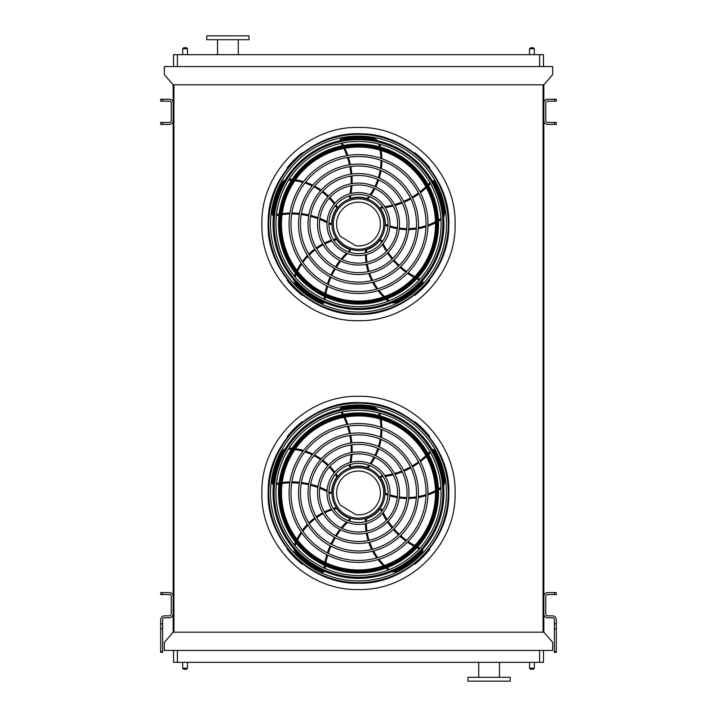 <?xml version="1.0" encoding="UTF-8"?>
<svg xmlns="http://www.w3.org/2000/svg" width="717" height="717" viewBox="0 0 717 717"><rect width="100%" height="100%" fill="white"/><g stroke="black" fill="none" stroke-linecap="round" stroke-linejoin="round"><path stroke-width="1.08" d="M543.45 650.418L543.45 662.329L173.55 662.329L173.55 650.418M164.336 650.418L552.664 650.418L552.664 642.351L543.836 632.179L173.164 632.179L164.336 642.351L164.336 650.418M543.836 632.179L543.836 84.821L173.164 84.821L173.164 632.179M173.935 84.821L173.935 632.179M543.065 84.821L543.065 632.179M543.836 84.821L552.664 74.649L552.664 66.582L164.336 66.582L164.336 74.649L173.164 84.821M173.55 66.582L173.55 54.671L177.395 54.671L177.395 66.582M539.605 66.582L539.605 54.671L177.395 54.671M539.605 54.671L543.45 54.671L543.45 66.582M489.093 681.15L510.226 681.15L510.226 677.305L467.968 677.305L467.968 681.15L489.093 681.15M249.032 35.85L206.774 35.85L206.774 39.695L249.032 39.695L249.032 35.85M238.277 39.695L238.277 54.671M529.522 662.329L529.522 668.28L534.326 668.28L534.326 662.329M533.367 669.239L530.481 669.239L533.367 669.239L534.326 668.28M182.674 662.329L182.674 668.28L187.478 668.28L187.478 662.329M186.519 669.239L183.633 669.239L186.519 669.239L187.478 668.28M533.367 47.761L530.481 47.761L533.367 47.761L534.326 48.72L534.326 54.671M186.519 47.761L183.633 47.761L186.519 47.761L187.478 48.72L187.478 54.671M556.311 594.536L554.393 594.536L554.393 592.609L556.311 592.609L556.311 594.536M556.311 623.826L556.311 628.836L554.393 628.836L554.393 623.826L556.311 623.826L556.311 619.694A3.845 3.845 0 0 0 552.475 615.849L547.671 615.849A1.918 1.918 0 0 1 545.754 613.931L545.754 596.454A1.918 1.918 0 0 1 547.671 594.536L554.393 594.536M554.393 623.826L554.393 619.694A1.918 1.918 0 0 0 552.475 617.776L547.671 617.776A3.845 3.845 0 0 1 543.836 613.931L543.836 596.454A3.845 3.845 0 0 1 547.671 592.609L554.393 592.609M554.393 628.836L554.393 651.592L556.311 651.592L556.311 652.345L554.393 652.345L554.393 651.592M556.311 628.836L556.311 651.592M160.689 592.609L162.607 592.609L162.607 594.536L160.689 594.536L160.689 592.609M162.607 623.826L162.607 652.345L160.689 652.345L160.689 623.826L162.607 623.826L162.607 619.694A1.918 1.918 0 0 1 164.525 617.776L169.329 617.776A3.845 3.845 0 0 0 173.164 613.931L173.164 596.454A3.845 3.845 0 0 0 169.329 592.609L162.607 592.609M160.689 623.826L160.689 619.694A3.845 3.845 0 0 1 164.525 615.849L169.329 615.849A1.918 1.918 0 0 0 171.246 613.931L171.246 596.454A1.918 1.918 0 0 0 169.329 594.536L162.607 594.536M556.311 124.391L554.393 124.391L554.393 122.464L556.311 122.464L556.311 124.391M554.393 99.224L556.311 99.224L556.311 101.151L554.393 101.151L554.393 99.224L547.671 99.224A3.845 3.845 0 0 0 543.836 103.069L543.836 120.546A3.845 3.845 0 0 0 547.671 124.391L554.393 124.391M554.393 101.151L547.671 101.151A1.918 1.918 0 0 0 545.754 103.069L545.754 120.546A1.918 1.918 0 0 0 547.671 122.464L554.393 122.464M160.689 122.464L162.607 122.464L162.607 124.391L160.689 124.391L160.689 122.464M162.607 101.151L160.689 101.151L160.689 99.224L162.607 99.224L162.607 101.151L169.329 101.151A1.918 1.918 0 0 1 171.246 103.069L171.246 120.546A1.918 1.918 0 0 1 169.329 122.464L162.607 122.464M162.607 99.224L169.329 99.224A3.845 3.845 0 0 1 173.164 103.069L173.164 120.546A3.845 3.845 0 0 1 169.329 124.391L162.607 124.391M358.5 582.697A89.759 89.759 0 0 0 436.241 448.053A89.759 89.759 0 0 0 280.759 448.053A89.759 89.759 0 0 0 358.5 582.697M358.5 580.94A88.003 88.003 0 0 0 434.708 448.941A88.003 88.003 0 0 0 282.292 448.941A88.003 88.003 0 0 0 358.5 580.94M358.5 560.461A67.523 67.523 0 0 0 416.98 459.176A67.523 67.523 0 0 0 300.02 459.176A67.523 67.523 0 0 0 358.5 560.461M358.5 562.388A69.45 69.45 0 0 0 418.638 458.217A69.45 69.45 0 0 0 298.362 458.217A69.45 69.45 0 0 0 358.5 562.388M358.5 550.979A58.041 58.041 0 0 0 408.762 463.917A58.041 58.041 0 0 0 308.238 463.917A58.041 58.041 0 0 0 358.5 550.979M358.5 552.897A59.959 59.959 0 0 0 410.429 462.958A59.959 59.959 0 0 0 306.571 462.958A59.959 59.959 0 0 0 358.5 552.897M358.5 541.487A48.55 48.55 0 0 0 400.543 468.658A48.55 48.55 0 0 0 316.457 468.658A48.55 48.55 0 0 0 358.5 541.487M358.5 543.405A50.468 50.468 0 0 0 402.21 467.699A50.468 50.468 0 0 0 314.79 467.699A50.468 50.468 0 0 0 358.5 543.405M358.5 532.005A39.068 39.068 0 0 0 392.333 473.408A39.068 39.068 0 0 0 324.667 473.408A39.068 39.068 0 0 0 358.5 532.005M358.5 533.923A40.986 40.986 0 0 0 393.992 472.449A40.986 40.986 0 0 0 323.008 472.449A40.986 40.986 0 0 0 358.5 533.923M358.5 522.514A29.576 29.576 0 0 0 384.115 478.149A29.576 29.576 0 0 0 332.885 478.149A29.576 29.576 0 0 0 358.5 522.514M358.5 524.432A31.494 31.494 0 0 0 385.773 477.19A31.494 31.494 0 0 0 331.227 477.19A31.494 31.494 0 0 0 358.5 524.432M349.645 464.715A75.402 75.402 0 0 1 349.34 466.122L350.066 467.269A0.959 0.959 0 0 0 350.559 467.251A26.887 26.887 0 0 1 367.095 467.457L368.054 467.807A60.631 60.631 0 0 0 369.793 465.602M368.861 465.234A59.672 59.672 0 0 1 367.095 467.457L368.054 467.807M341.202 412.185A75.402 75.402 0 0 1 342.493 414.543M343.882 417.321A75.402 75.402 0 0 1 346.84 424.473M347.467 426.319A75.402 75.402 0 0 1 349.448 433.668M349.833 435.551A75.402 75.402 0 0 1 350.873 443.043M351.016 444.97A75.402 75.402 0 0 1 351.106 452.624M350.998 454.596A75.402 75.402 0 0 1 350.048 462.599M377.949 409.757A7.681 7.681 0 0 0 373.593 407.355A86.9 86.9 0 0 0 341.525 407.704A1.918 1.918 0 0 0 339.983 409.541M370.949 464.007A60.631 60.631 0 0 0 374.919 457.491M375.789 455.779A60.631 60.631 0 0 0 378.675 448.779M379.266 446.933A60.631 60.631 0 0 0 381.041 439.458M381.345 437.504A60.631 60.631 0 0 0 381.91 429.6M381.892 427.547A60.631 60.631 0 0 0 381.094 419.311M380.449 415.994A60.631 60.631 0 0 0 379.741 413.126M382.6 475.792A75.402 75.402 0 0 1 381.175 475.945L380.306 476.984A0.959 0.959 0 0 0 380.476 477.45A26.887 26.887 0 0 1 385.387 493.233L385.352 494.255A60.631 60.631 0 0 0 387.987 495.223M388.049 494.228A59.672 59.672 0 0 1 385.387 493.233L385.352 494.255M429.958 451.531A75.402 75.402 0 0 1 428.112 453.494M425.898 455.671A75.402 75.402 0 0 1 420.01 460.69M418.45 461.856A75.402 75.402 0 0 1 412.078 466.014M410.402 466.964A75.402 75.402 0 0 1 403.59 470.271M401.816 470.997A75.402 75.402 0 0 1 394.556 473.444M392.647 473.964A75.402 75.402 0 0 1 384.742 475.523M443.626 485.732A7.681 7.681 0 0 0 444.558 480.847A86.9 86.9 0 0 0 434.314 450.455A1.918 1.918 0 0 0 432.091 449.559M389.86 495.832A60.631 60.631 0 0 0 397.281 497.598M399.181 497.894A60.631 60.631 0 0 0 406.736 498.476M408.663 498.476A60.631 60.631 0 0 0 416.326 497.849M418.28 497.535A60.631 60.631 0 0 0 425.97 495.635M427.915 494.981A60.631 60.631 0 0 0 435.506 491.683M438.463 490.043A60.631 60.631 0 0 0 440.964 488.474M358.5 519.44A26.502 26.502 0 0 0 381.453 479.682A26.502 26.502 0 0 0 335.547 479.682A26.502 26.502 0 0 0 358.5 519.44M382.251 510.558A75.402 75.402 0 0 1 381.668 509.249L380.413 508.747A0.959 0.959 0 0 0 380.019 509.052A26.887 26.887 0 0 1 366.521 518.597L365.545 518.884A60.631 60.631 0 0 0 365.437 521.689M366.396 521.438A59.672 59.672 0 0 1 366.521 518.597L365.545 518.884M419.965 548.102A75.402 75.402 0 0 1 417.527 546.954M414.767 545.52A75.402 75.402 0 0 1 408.17 541.469M406.584 540.349A75.402 75.402 0 0 1 400.66 535.572M399.244 534.273A75.402 75.402 0 0 1 393.992 528.823M392.746 527.353A75.402 75.402 0 0 1 388.175 521.205M387.099 519.547A75.402 75.402 0 0 1 383.174 512.512M391.661 571.664A7.681 7.681 0 0 0 396.591 571.046A86.9 86.9 0 0 0 422.331 551.911A1.918 1.918 0 0 0 422.501 549.518M365.437 523.661A60.631 60.631 0 0 0 366.046 531.261M366.351 533.161A60.631 60.631 0 0 0 368.135 540.519M368.735 542.357A60.631 60.631 0 0 0 371.693 549.455M372.598 551.212A60.631 60.631 0 0 0 376.784 557.943M378.011 559.583A60.631 60.631 0 0 0 383.496 565.785M385.961 568.088A60.631 60.631 0 0 0 388.229 569.988M349.08 520.972A75.402 75.402 0 0 1 350.147 520.013L350.237 518.669A0.959 0.959 0 0 0 349.824 518.382A26.887 26.887 0 0 1 336.569 508.496L335.995 507.654A60.631 60.631 0 0 0 333.297 508.416M333.835 509.258A59.672 59.672 0 0 1 336.569 508.496L335.995 507.654M325.025 568.438A75.402 75.402 0 0 1 325.366 565.767M325.877 562.702A75.402 75.402 0 0 1 327.696 555.173M328.269 553.318A75.402 75.402 0 0 1 330.976 546.211M331.774 544.454A75.402 75.402 0 0 1 335.341 537.786M336.354 536.146A75.402 75.402 0 0 1 340.79 529.899M342.036 528.357A75.402 75.402 0 0 1 347.503 522.451M293.871 548.801A7.681 7.681 0 0 0 295.978 553.3A86.9 86.9 0 0 0 322.13 571.87A1.918 1.918 0 0 0 324.46 571.288M331.424 509.025A60.631 60.631 0 0 0 324.38 511.965M322.668 512.834A60.631 60.631 0 0 0 316.224 516.805M314.655 517.943A60.631 60.631 0 0 0 308.83 522.953M307.432 524.36A60.631 60.631 0 0 0 302.332 530.419M301.14 532.086A60.631 60.631 0 0 0 296.946 539.22M295.512 542.276A60.631 60.631 0 0 0 294.409 545.019M328.924 492.642A75.402 75.402 0 0 1 330.17 493.359L331.478 493.027A0.959 0.959 0 0 0 331.613 492.543A26.887 26.887 0 0 1 336.927 476.895L337.546 476.088A60.631 60.631 0 0 0 335.986 473.758M335.359 474.52A59.672 59.672 0 0 1 336.927 476.895L337.546 476.088M276.35 484.432A75.402 75.402 0 0 1 278.994 483.93M282.068 483.473A75.402 75.402 0 0 1 289.785 482.873M291.729 482.846A75.402 75.402 0 0 1 299.33 483.222M301.248 483.446A75.402 75.402 0 0 1 308.695 484.773M310.569 485.23A75.402 75.402 0 0 1 317.873 487.515M319.719 488.223A75.402 75.402 0 0 1 327.033 491.602M285.402 448.734A7.681 7.681 0 0 0 281.772 452.131A86.9 86.9 0 0 0 272.2 482.738A1.918 1.918 0 0 0 273.464 484.782M334.83 472.162A60.631 60.631 0 0 0 329.865 466.364M328.503 465.01A60.631 60.631 0 0 0 322.731 460.108M321.171 458.97A60.631 60.631 0 0 0 314.602 454.972M312.836 454.076A60.631 60.631 0 0 0 305.496 451.101M303.542 450.482A60.631 60.631 0 0 0 295.467 448.699M292.106 448.286A60.631 60.631 0 0 0 289.157 448.08M358.5 518.149A25.212 25.212 0 0 0 380.333 480.327A25.212 25.212 0 0 0 336.667 480.327A25.212 25.212 0 0 0 358.5 518.149M355.883 514.672A21.895 21.895 0 0 0 380.243 490.383A21.895 21.895 0 0 0 350.909 472.404A21.895 21.895 0 0 0 340.324 505.144L355.883 514.672M302.556 422.053L302.171 421.668A90.844 90.844 0 0 0 287.23 436.608L287.616 436.994M287.616 548.881L287.23 549.267A90.844 90.844 0 0 0 302.171 564.207L302.556 563.822M416.631 423.129L416.631 423.129A90.844 90.844 0 0 1 417.509 423.872L417.509 423.872M429.384 436.994L429.77 436.608A90.844 90.844 0 0 0 414.829 421.668L414.444 422.053M414.444 563.822L414.829 564.207A90.844 90.844 0 0 0 429.77 549.267L429.384 548.881M358.5 575.527A82.589 82.589 0 0 0 441.089 492.938A82.589 82.589 0 0 0 358.5 410.348A82.589 82.589 0 0 0 275.911 492.938A82.589 82.589 0 0 0 358.5 575.527M358.5 407.507A85.431 85.431 0 0 1 432.485 535.653A85.431 85.431 0 0 1 284.515 535.653A85.431 85.431 0 0 1 358.5 407.507M358.5 577.284A84.346 84.346 0 0 0 442.846 492.938A84.346 84.346 0 0 0 358.5 408.591A84.346 84.346 0 0 0 274.154 492.938A84.346 84.346 0 0 0 358.5 577.284M358.5 412.929A80.008 80.008 0 0 1 427.789 532.946A80.008 80.008 0 0 1 289.211 532.946A80.008 80.008 0 0 1 358.5 412.929M358.5 415.923A77.015 77.015 0 0 0 291.801 531.44A77.015 77.015 0 0 0 425.199 531.44A77.015 77.015 0 0 0 358.5 415.923A77.015 77.015 0 0 0 291.801 531.44A77.015 77.015 0 0 0 425.199 531.44A77.015 77.015 0 0 0 358.5 415.923M358.5 313.822A89.759 89.759 0 0 0 436.241 179.178A89.759 89.759 0 0 0 280.759 179.178A89.759 89.759 0 0 0 358.5 313.822M358.5 312.065A88.003 88.003 0 0 0 434.708 180.066A88.003 88.003 0 0 0 282.292 180.066A88.003 88.003 0 0 0 358.5 312.065M358.5 291.586A67.523 67.523 0 0 0 416.98 190.301A67.523 67.523 0 0 0 300.02 190.301A67.523 67.523 0 0 0 358.5 291.586M358.5 293.513A69.45 69.45 0 0 0 418.638 189.342A69.45 69.45 0 0 0 298.362 189.342A69.45 69.45 0 0 0 358.5 293.513M358.5 282.104A58.041 58.041 0 0 0 408.762 195.042A58.041 58.041 0 0 0 308.238 195.042A58.041 58.041 0 0 0 358.5 282.104M358.5 284.022A59.959 59.959 0 0 0 410.429 194.083A59.959 59.959 0 0 0 306.571 194.083A59.959 59.959 0 0 0 358.5 284.022M358.5 272.612A48.55 48.55 0 0 0 400.543 199.783A48.55 48.55 0 0 0 316.457 199.783A48.55 48.55 0 0 0 358.5 272.612M358.5 274.53A50.468 50.468 0 0 0 402.21 198.824A50.468 50.468 0 0 0 314.79 198.824A50.468 50.468 0 0 0 358.5 274.53M358.5 263.13A39.068 39.068 0 0 0 392.333 204.533A39.068 39.068 0 0 0 324.667 204.533A39.068 39.068 0 0 0 358.5 263.13M358.5 265.048A40.986 40.986 0 0 0 393.992 203.574A40.986 40.986 0 0 0 323.008 203.574A40.986 40.986 0 0 0 358.5 265.048M358.5 253.639A29.576 29.576 0 0 0 384.115 209.274A29.576 29.576 0 0 0 332.885 209.274A29.576 29.576 0 0 0 358.5 253.639M358.5 255.557A31.494 31.494 0 0 0 385.773 208.315A31.494 31.494 0 0 0 331.227 208.315A31.494 31.494 0 0 0 358.5 255.557M349.645 195.84A75.402 75.402 0 0 1 349.34 197.247L350.066 198.394A0.959 0.959 0 0 0 350.559 198.376A26.887 26.887 0 0 1 367.095 198.582L368.054 198.932A60.631 60.631 0 0 0 369.793 196.727M368.861 196.359A59.672 59.672 0 0 1 367.095 198.582L368.054 198.932M341.202 143.31A75.402 75.402 0 0 1 342.493 145.668M343.882 148.446A75.402 75.402 0 0 1 346.84 155.598M347.467 157.444A75.402 75.402 0 0 1 349.448 164.793M349.833 166.676A75.402 75.402 0 0 1 350.873 174.168M351.016 176.095A75.402 75.402 0 0 1 351.106 183.749M350.998 185.721A75.402 75.402 0 0 1 350.048 193.724M377.949 140.882A7.681 7.681 0 0 0 373.593 138.48A86.9 86.9 0 0 0 341.525 138.829A1.918 1.918 0 0 0 339.983 140.666M370.949 195.132A60.631 60.631 0 0 0 374.919 188.616M375.789 186.904A60.631 60.631 0 0 0 378.675 179.904M379.266 178.058A60.631 60.631 0 0 0 381.041 170.583M381.345 168.629A60.631 60.631 0 0 0 381.91 160.725M381.892 158.672A60.631 60.631 0 0 0 381.094 150.436M380.449 147.119A60.631 60.631 0 0 0 379.741 144.251M382.6 206.917A75.402 75.402 0 0 1 381.175 207.07L380.306 208.109A0.959 0.959 0 0 0 380.476 208.575A26.887 26.887 0 0 1 385.387 224.358L385.352 225.38A60.631 60.631 0 0 0 387.987 226.348M388.049 225.353A59.672 59.672 0 0 1 385.387 224.358L385.352 225.38M429.958 182.656A75.402 75.402 0 0 1 428.112 184.619M425.898 186.796A75.402 75.402 0 0 1 420.01 191.815M418.45 192.981A75.402 75.402 0 0 1 412.078 197.139M410.402 198.089A75.402 75.402 0 0 1 403.59 201.396M401.816 202.122A75.402 75.402 0 0 1 394.556 204.569M392.647 205.089A75.402 75.402 0 0 1 384.742 206.648M443.626 216.857A7.681 7.681 0 0 0 444.558 211.972A86.9 86.9 0 0 0 434.314 181.58A1.918 1.918 0 0 0 432.091 180.684M389.86 226.957A60.631 60.631 0 0 0 397.281 228.723M399.181 229.019A60.631 60.631 0 0 0 406.736 229.601M408.663 229.601A60.631 60.631 0 0 0 416.326 228.974M418.28 228.66A60.631 60.631 0 0 0 425.97 226.76M427.915 226.106A60.631 60.631 0 0 0 435.506 222.808M438.463 221.168A60.631 60.631 0 0 0 440.964 219.599M358.5 250.565A26.502 26.502 0 0 0 381.453 210.807A26.502 26.502 0 0 0 335.547 210.807A26.502 26.502 0 0 0 358.5 250.565M382.251 241.683A75.402 75.402 0 0 1 381.668 240.374L380.413 239.872A0.959 0.959 0 0 0 380.019 240.177A26.887 26.887 0 0 1 366.521 249.722L365.545 250.009A60.631 60.631 0 0 0 365.437 252.814M366.396 252.563A59.672 59.672 0 0 1 366.521 249.722L365.545 250.009M419.965 279.227A75.402 75.402 0 0 1 417.527 278.079M414.767 276.645A75.402 75.402 0 0 1 408.17 272.594M406.584 271.474A75.402 75.402 0 0 1 400.66 266.697M399.244 265.398A75.402 75.402 0 0 1 393.992 259.948M392.746 258.478A75.402 75.402 0 0 1 388.175 252.33M387.099 250.672A75.402 75.402 0 0 1 383.174 243.637M391.661 302.789A7.681 7.681 0 0 0 396.591 302.171A86.9 86.9 0 0 0 422.331 283.036A1.918 1.918 0 0 0 422.501 280.643M365.437 254.786A60.631 60.631 0 0 0 366.046 262.386M366.351 264.286A60.631 60.631 0 0 0 368.135 271.644M368.735 273.482A60.631 60.631 0 0 0 371.693 280.58M372.598 282.337A60.631 60.631 0 0 0 376.784 289.068M378.011 290.708A60.631 60.631 0 0 0 383.496 296.91M385.961 299.213A60.631 60.631 0 0 0 388.229 301.113M349.08 252.097A75.402 75.402 0 0 1 350.147 251.138L350.237 249.794A0.959 0.959 0 0 0 349.824 249.507A26.887 26.887 0 0 1 336.569 239.621L335.995 238.779A60.631 60.631 0 0 0 333.297 239.541M333.835 240.383A59.672 59.672 0 0 1 336.569 239.621L335.995 238.779M325.025 299.563A75.402 75.402 0 0 1 325.366 296.892M325.877 293.827A75.402 75.402 0 0 1 327.696 286.298M328.269 284.443A75.402 75.402 0 0 1 330.976 277.336M331.774 275.579A75.402 75.402 0 0 1 335.341 268.911M336.354 267.271A75.402 75.402 0 0 1 340.79 261.024M342.036 259.482A75.402 75.402 0 0 1 347.503 253.576M293.871 279.926A7.681 7.681 0 0 0 295.978 284.425A86.9 86.9 0 0 0 322.13 302.995A1.918 1.918 0 0 0 324.46 302.413M331.424 240.15A60.631 60.631 0 0 0 324.38 243.09M322.668 243.959A60.631 60.631 0 0 0 316.224 247.93M314.655 249.068A60.631 60.631 0 0 0 308.83 254.078M307.432 255.485A60.631 60.631 0 0 0 302.332 261.544M301.14 263.211A60.631 60.631 0 0 0 296.946 270.345M295.512 273.401A60.631 60.631 0 0 0 294.409 276.144M328.924 223.767A75.402 75.402 0 0 1 330.17 224.484L331.478 224.152A0.959 0.959 0 0 0 331.613 223.668A26.887 26.887 0 0 1 336.927 208.02L337.546 207.213A60.631 60.631 0 0 0 335.986 204.883M335.359 205.645A59.672 59.672 0 0 1 336.927 208.02L337.546 207.213M276.35 215.557A75.402 75.402 0 0 1 278.994 215.055M282.068 214.598A75.402 75.402 0 0 1 289.785 213.998M291.729 213.971A75.402 75.402 0 0 1 299.33 214.347M301.248 214.571A75.402 75.402 0 0 1 308.695 215.898M310.569 216.355A75.402 75.402 0 0 1 317.873 218.64M319.719 219.348A75.402 75.402 0 0 1 327.033 222.727M285.402 179.859A7.681 7.681 0 0 0 281.772 183.256A86.9 86.9 0 0 0 272.2 213.863A1.918 1.918 0 0 0 273.464 215.907M334.83 203.287A60.631 60.631 0 0 0 329.865 197.489M328.503 196.135A60.631 60.631 0 0 0 322.731 191.233M321.171 190.095A60.631 60.631 0 0 0 314.602 186.097M312.836 185.201A60.631 60.631 0 0 0 305.496 182.226M303.542 181.607A60.631 60.631 0 0 0 295.467 179.824M292.106 179.411A60.631 60.631 0 0 0 289.157 179.205M358.5 249.274A25.212 25.212 0 0 0 380.333 211.452A25.212 25.212 0 0 0 336.667 211.452A25.212 25.212 0 0 0 358.5 249.274M355.883 245.797A21.895 21.895 0 0 0 380.243 221.508A21.895 21.895 0 0 0 350.909 203.529A21.895 21.895 0 0 0 340.324 236.269L355.883 245.797M302.556 153.178L302.171 152.793A90.844 90.844 0 0 0 287.23 167.733L287.616 168.119M287.616 280.006L287.23 280.392A90.844 90.844 0 0 0 302.171 295.332L302.556 294.947M416.631 154.254L416.631 154.254A90.844 90.844 0 0 1 417.509 154.997L417.509 154.997M429.384 168.119L429.77 167.733A90.844 90.844 0 0 0 414.829 152.793L414.444 153.178M414.444 294.947L414.829 295.332A90.844 90.844 0 0 0 429.77 280.392L429.384 280.006M358.5 306.652A82.589 82.589 0 0 0 441.089 224.062A82.589 82.589 0 0 0 358.5 141.473A82.589 82.589 0 0 0 275.911 224.062A82.589 82.589 0 0 0 358.5 306.652M358.5 138.632A85.431 85.431 0 0 1 432.485 266.778A85.431 85.431 0 0 1 284.515 266.778A85.431 85.431 0 0 1 358.5 138.632M358.5 308.409A84.346 84.346 0 0 0 442.846 224.062A84.346 84.346 0 0 0 358.5 139.716A84.346 84.346 0 0 0 274.154 224.062A84.346 84.346 0 0 0 358.5 308.409M358.5 144.054A80.008 80.008 0 0 1 427.789 264.071A80.008 80.008 0 0 1 289.211 264.071A80.008 80.008 0 0 1 358.5 144.054M358.5 147.048A77.015 77.015 0 0 0 291.801 262.565A77.015 77.015 0 0 0 425.199 262.565A77.015 77.015 0 0 0 358.5 147.048A77.015 77.015 0 0 0 291.801 262.565A77.015 77.015 0 0 0 425.199 262.565A77.015 77.015 0 0 0 358.5 147.048M358.5 320.669C410.124 321.996 456.433 275.687 455.107 224.062C456.433 172.439 410.124 126.129 358.5 127.456C306.876 126.129 260.567 172.439 261.893 224.062C260.567 275.687 306.876 321.996 358.5 320.669M358.5 589.544C306.885 590.871 260.567 544.553 261.893 492.938C260.567 441.322 306.885 395.004 358.5 396.331C410.115 395.004 456.433 441.322 455.107 492.938C456.433 544.553 410.115 590.871 358.5 589.544M177.395 650.418L177.395 662.329M539.605 662.329L539.605 650.418M534.326 48.72L529.522 48.72L529.522 54.671M187.478 48.72L182.674 48.72L182.674 54.671M160.689 651.592L162.607 651.592M162.607 628.836L160.689 628.836M358.5 583.136A90.199 90.199 0 0 0 436.617 447.838A90.199 90.199 0 0 0 280.383 447.838A90.199 90.199 0 0 0 358.5 583.136M370.035 463.63A59.672 59.672 0 0 0 374.041 457.096M374.91 455.385A59.672 59.672 0 0 0 377.796 448.385M378.388 446.548A59.672 59.672 0 0 0 380.135 439.082M380.431 437.128A59.672 59.672 0 0 0 380.951 429.25M380.915 427.207A59.672 59.672 0 0 0 380.073 419.006M379.401 415.708A59.672 59.672 0 0 0 378.737 413.1A6.722 6.722 0 0 0 378.657 412.849M375.977 409.317A6.722 6.722 0 0 0 373.432 408.305A85.941 85.941 0 0 0 341.713 408.645A0.959 0.959 0 0 0 340.978 409.326M342.188 411.979A76.361 76.361 0 0 1 343.479 414.345M344.859 417.142A76.361 76.361 0 0 1 347.808 424.321M348.426 426.167A76.361 76.361 0 0 1 350.407 433.525M350.783 435.416A76.361 76.361 0 0 1 351.832 442.909M351.975 444.827A76.361 76.361 0 0 1 352.074 452.463M351.975 454.426A76.361 76.361 0 0 1 351.061 462.331M350.685 464.41A76.361 76.361 0 0 1 350.066 467.269M341.525 407.704L341.713 408.645M373.593 407.355L373.432 408.305M389.94 494.855A59.672 59.672 0 0 0 397.388 496.648M399.288 496.944A59.672 59.672 0 0 0 406.835 497.517M408.762 497.508A59.672 59.672 0 0 0 416.407 496.872M418.352 496.549A59.672 59.672 0 0 0 426.006 494.613M427.941 493.95A59.672 59.672 0 0 0 435.479 490.607M438.41 488.949A59.672 59.672 0 0 0 440.677 487.515A6.722 6.722 0 0 0 440.901 487.363M443.429 483.724A6.722 6.722 0 0 0 443.608 480.982A85.941 85.941 0 0 0 433.48 450.93A0.959 0.959 0 0 0 432.602 450.437M430.46 452.409A76.361 76.361 0 0 1 428.605 454.363M426.373 456.541A76.361 76.361 0 0 1 420.458 461.56M418.889 462.725A76.361 76.361 0 0 1 412.499 466.884M410.823 467.825A76.361 76.361 0 0 1 404.021 471.132M402.237 471.867A76.361 76.361 0 0 1 395.013 474.313M393.113 474.833A76.361 76.361 0 0 1 385.307 476.411M383.21 476.688A76.361 76.361 0 0 1 380.306 476.984M434.314 450.455L433.48 450.93M444.558 480.847L443.608 480.982M366.396 523.428A59.672 59.672 0 0 0 366.987 531.064M367.292 532.964A59.672 59.672 0 0 0 369.076 540.322M369.685 542.16A59.672 59.672 0 0 0 372.652 549.222M373.566 550.97A59.672 59.672 0 0 0 377.769 557.656M378.997 559.287A59.672 59.672 0 0 0 384.5 565.426M386.983 567.703A59.672 59.672 0 0 0 389.053 569.415A6.722 6.722 0 0 0 389.268 569.576M393.508 570.857A6.722 6.722 0 0 0 396.169 570.185A85.941 85.941 0 0 0 421.623 551.265A0.959 0.959 0 0 0 421.82 550.28M419.284 548.846A76.361 76.361 0 0 1 416.846 547.689M414.085 546.246A76.361 76.361 0 0 1 407.489 542.16M405.894 541.039A76.361 76.361 0 0 1 399.969 536.244M398.553 534.945A76.361 76.361 0 0 1 393.301 529.487M392.056 528.026A76.361 76.361 0 0 1 387.494 521.904M386.418 520.264A76.361 76.361 0 0 1 382.502 513.327M381.587 511.418A76.361 76.361 0 0 1 380.413 508.747M422.331 551.911L421.623 551.265M396.591 571.046L396.169 570.185M331.944 509.868A59.672 59.672 0 0 0 324.864 512.798M323.143 513.668A59.672 59.672 0 0 0 316.708 517.638M315.148 518.776A59.672 59.672 0 0 0 309.341 523.795M307.96 525.194A59.672 59.672 0 0 0 302.906 531.261M301.732 532.937A59.672 59.672 0 0 0 297.591 540.071M296.193 543.136A59.672 59.672 0 0 0 295.207 545.628A6.722 6.722 0 0 0 295.117 545.879M295.207 550.315A6.722 6.722 0 0 0 296.677 552.637A85.941 85.941 0 0 0 322.533 570.992A0.959 0.959 0 0 0 323.528 570.875M324.111 568.025A76.361 76.361 0 0 1 324.46 565.346M324.98 562.271A76.361 76.361 0 0 1 326.818 554.734M327.4 552.879A76.361 76.361 0 0 1 330.125 545.762M330.931 544.006A76.361 76.361 0 0 1 334.489 537.338M335.502 535.698A76.361 76.361 0 0 1 339.912 529.46M341.14 527.936A76.361 76.361 0 0 1 346.526 522.066M348.059 520.605A76.361 76.361 0 0 1 350.237 518.669M322.13 571.87L322.533 570.992M295.978 553.3L296.677 552.637M334.194 472.906A59.672 59.672 0 0 0 329.22 467.081M327.857 465.718A59.672 59.672 0 0 0 322.085 460.825M320.526 459.696A59.672 59.672 0 0 0 313.965 455.716M312.2 454.838A59.672 59.672 0 0 0 304.868 451.907M302.915 451.307A59.672 59.672 0 0 0 294.857 449.577M291.505 449.192A59.672 59.672 0 0 0 288.826 449.021A6.722 6.722 0 0 0 288.557 449.021M284.371 450.473A6.722 6.722 0 0 0 282.615 452.579A85.941 85.941 0 0 0 273.15 482.855A0.959 0.959 0 0 0 273.571 483.76M276.457 483.428A76.361 76.361 0 0 1 279.119 482.935M282.202 482.487A76.361 76.361 0 0 1 289.937 481.905M291.882 481.887A76.361 76.361 0 0 1 299.5 482.281M301.409 482.496A76.361 76.361 0 0 1 308.857 483.823M310.73 484.28A76.361 76.361 0 0 1 318.016 486.538M319.854 487.237A76.361 76.361 0 0 1 327.095 490.553M328.96 491.557A76.361 76.361 0 0 1 331.478 493.027M272.2 482.738L273.15 482.855M281.772 452.131L282.615 452.579M288.843 448.564L288.826 449.021M358.5 572.094A79.157 79.157 0 0 1 279.343 492.938A79.157 79.157 0 0 1 358.5 413.781A79.157 79.157 0 0 1 437.657 492.938A79.157 79.157 0 0 1 358.5 572.094M358.5 414.453A78.485 78.485 0 0 0 290.528 532.175A78.485 78.485 0 0 0 426.472 532.175A78.485 78.485 0 0 0 358.5 414.453M358.5 415.152A77.786 77.786 0 0 1 425.862 531.826A77.786 77.786 0 0 1 291.138 531.826A77.786 77.786 0 0 1 358.5 415.152M358.5 314.261A90.199 90.199 0 0 0 436.617 178.963A90.199 90.199 0 0 0 280.383 178.963A90.199 90.199 0 0 0 358.5 314.261M370.035 194.755A59.672 59.672 0 0 0 374.041 188.221M374.91 186.51A59.672 59.672 0 0 0 377.796 179.51M378.388 177.673A59.672 59.672 0 0 0 380.135 170.207M380.431 168.253A59.672 59.672 0 0 0 380.951 160.375M380.915 158.332A59.672 59.672 0 0 0 380.073 150.131M379.401 146.833A59.672 59.672 0 0 0 378.737 144.225A6.722 6.722 0 0 0 378.657 143.974M375.977 140.442A6.722 6.722 0 0 0 373.432 139.43A85.941 85.941 0 0 0 341.713 139.77A0.959 0.959 0 0 0 340.978 140.451M342.188 143.104A76.361 76.361 0 0 1 343.479 145.47M344.859 148.267A76.361 76.361 0 0 1 347.808 155.446M348.426 157.292A76.361 76.361 0 0 1 350.407 164.65M350.783 166.541A76.361 76.361 0 0 1 351.832 174.034M351.975 175.952A76.361 76.361 0 0 1 352.074 183.588M351.975 185.551A76.361 76.361 0 0 1 351.061 193.456M350.685 195.535A76.361 76.361 0 0 1 350.066 198.394M341.525 138.829L341.713 139.77M373.593 138.48L373.432 139.43M389.94 225.98A59.672 59.672 0 0 0 397.388 227.773M399.288 228.069A59.672 59.672 0 0 0 406.835 228.642M408.762 228.633A59.672 59.672 0 0 0 416.407 227.997M418.352 227.674A59.672 59.672 0 0 0 426.006 225.738M427.941 225.075A59.672 59.672 0 0 0 435.479 221.732M438.41 220.074A59.672 59.672 0 0 0 440.677 218.64A6.722 6.722 0 0 0 440.901 218.488M443.429 214.849A6.722 6.722 0 0 0 443.608 212.107A85.941 85.941 0 0 0 433.48 182.055A0.959 0.959 0 0 0 432.602 181.562M430.46 183.534A76.361 76.361 0 0 1 428.605 185.488M426.373 187.666A76.361 76.361 0 0 1 420.458 192.685M418.889 193.85A76.361 76.361 0 0 1 412.499 198.009M410.823 198.95A76.361 76.361 0 0 1 404.021 202.257M402.237 202.992A76.361 76.361 0 0 1 395.013 205.438M393.113 205.958A76.361 76.361 0 0 1 385.307 207.536M383.21 207.813A76.361 76.361 0 0 1 380.306 208.109M434.314 181.58L433.48 182.055M444.558 211.972L443.608 212.107M366.396 254.553A59.672 59.672 0 0 0 366.987 262.189M367.292 264.089A59.672 59.672 0 0 0 369.076 271.447M369.685 273.285A59.672 59.672 0 0 0 372.652 280.347M373.566 282.095A59.672 59.672 0 0 0 377.769 288.781M378.997 290.412A59.672 59.672 0 0 0 384.5 296.551M386.983 298.828A59.672 59.672 0 0 0 389.053 300.54A6.722 6.722 0 0 0 389.268 300.701M393.508 301.982A6.722 6.722 0 0 0 396.169 301.31A85.941 85.941 0 0 0 421.623 282.39A0.959 0.959 0 0 0 421.82 281.405M419.284 279.971A76.361 76.361 0 0 1 416.846 278.814M414.085 277.371A76.361 76.361 0 0 1 407.489 273.285M405.894 272.164A76.361 76.361 0 0 1 399.969 267.369M398.553 266.07A76.361 76.361 0 0 1 393.301 260.612M392.056 259.151A76.361 76.361 0 0 1 387.494 253.029M386.418 251.389A76.361 76.361 0 0 1 382.502 244.452M381.587 242.543A76.361 76.361 0 0 1 380.413 239.872M422.331 283.036L421.623 282.39M396.591 302.171L396.169 301.31M331.944 240.993A59.672 59.672 0 0 0 324.864 243.923M323.143 244.793A59.672 59.672 0 0 0 316.708 248.763M315.148 249.901A59.672 59.672 0 0 0 309.341 254.92M307.96 256.319A59.672 59.672 0 0 0 302.906 262.386M301.732 264.062A59.672 59.672 0 0 0 297.591 271.196M296.193 274.261A59.672 59.672 0 0 0 295.207 276.753A6.722 6.722 0 0 0 295.117 277.004M295.207 281.44A6.722 6.722 0 0 0 296.677 283.762A85.941 85.941 0 0 0 322.533 302.117A0.959 0.959 0 0 0 323.528 302M324.111 299.15A76.361 76.361 0 0 1 324.46 296.471M324.98 293.396A76.361 76.361 0 0 1 326.818 285.859M327.4 284.004A76.361 76.361 0 0 1 330.125 276.887M330.931 275.131A76.361 76.361 0 0 1 334.489 268.463M335.502 266.823A76.361 76.361 0 0 1 339.912 260.585M341.14 259.061A76.361 76.361 0 0 1 346.526 253.191M348.059 251.73A76.361 76.361 0 0 1 350.237 249.794M322.13 302.995L322.533 302.117M295.978 284.425L296.677 283.762M334.194 204.031A59.672 59.672 0 0 0 329.22 198.206M327.857 196.843A59.672 59.672 0 0 0 322.085 191.95M320.526 190.821A59.672 59.672 0 0 0 313.965 186.841M312.2 185.963A59.672 59.672 0 0 0 304.868 183.032M302.915 182.432A59.672 59.672 0 0 0 294.857 180.702M291.505 180.317A59.672 59.672 0 0 0 288.826 180.146A6.722 6.722 0 0 0 288.557 180.146M284.371 181.598A6.722 6.722 0 0 0 282.615 183.704A85.941 85.941 0 0 0 273.15 213.98A0.959 0.959 0 0 0 273.571 214.885M276.457 214.553A76.361 76.361 0 0 1 279.119 214.06M282.202 213.612A76.361 76.361 0 0 1 289.937 213.03M291.882 213.012A76.361 76.361 0 0 1 299.5 213.406M301.409 213.621A76.361 76.361 0 0 1 308.857 214.948M310.73 215.405A76.361 76.361 0 0 1 318.016 217.663M319.854 218.362A76.361 76.361 0 0 1 327.095 221.678M328.96 222.682A76.361 76.361 0 0 1 331.478 224.152M272.2 213.863L273.15 213.98M281.772 183.256L282.615 183.704M288.843 179.689L288.826 180.146M358.5 303.219A79.157 79.157 0 0 1 279.343 224.062A79.157 79.157 0 0 1 358.5 144.906A79.157 79.157 0 0 1 437.657 224.062A79.157 79.157 0 0 1 358.5 303.219M358.5 145.578A78.485 78.485 0 0 0 290.528 263.3A78.485 78.485 0 0 0 426.472 263.3A78.485 78.485 0 0 0 358.5 145.578M358.5 146.277A77.786 77.786 0 0 1 425.862 262.951A77.786 77.786 0 0 1 291.138 262.951A77.786 77.786 0 0 1 358.5 146.277M499.471 677.305L499.471 662.329M478.723 677.305L478.723 662.329M217.529 39.695L217.529 54.671M182.674 48.72L183.633 47.761M529.522 48.72L530.481 47.761M182.674 668.28L183.633 669.239M529.522 668.28L530.481 669.239M358.5 583.235C405.912 584.687 449.693 541.532 448.788 494.354C451.172 447.229 408.771 402.721 361.332 402.685C312.97 399.611 267.199 443.339 268.212 491.521C265.684 539.641 310.058 584.785 358.5 583.235M358.5 314.36C405.912 315.812 449.693 272.657 448.788 225.479C451.172 178.354 408.771 133.846 361.332 133.81C312.97 130.736 267.199 174.464 268.212 222.646C265.684 270.766 310.058 315.91 358.5 314.36"/></g></svg>
